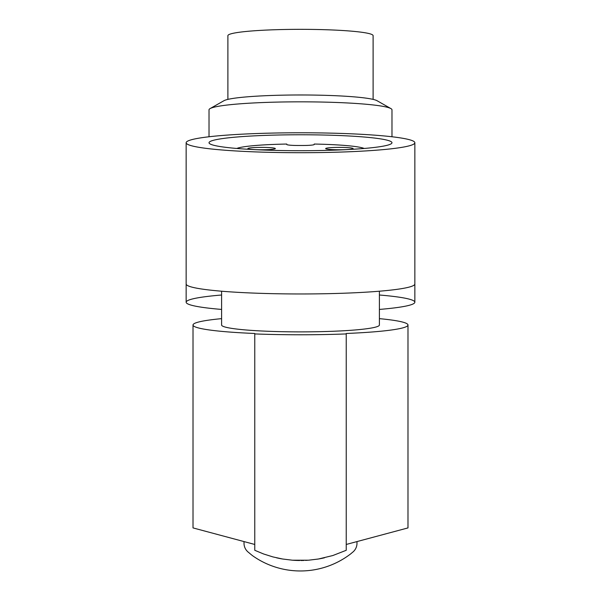 <?xml version="1.0" encoding="UTF-8"?>
<svg xmlns="http://www.w3.org/2000/svg" width="601" height="601" viewBox="0 0 601 601"><rect width="100%" height="100%" fill="white"/><g stroke="black" fill="none" stroke-linecap="round" stroke-linejoin="round"><path stroke-width="0.9" d="M248.694 552.507A11.434 11.434 0 0 1 244.014 543.281L244.014 541.576L244.014 543.281A11.434 11.434 0 0 0 248.694 552.507A96.055 96.055 0 0 0 252.533 555.677A82.562 82.562 0 0 0 350.736 553.844A96.055 96.055 0 0 0 352.306 552.507A11.434 11.434 0 0 0 356.986 543.281L356.986 541.576L356.986 543.281M254.764 544.461L193.011 527.911L193.011 325.006A107.489 9.368 180 0 1 221.596 318.643A107.489 9.368 -0 0 0 193.011 325.006A107.489 9.368 -0 0 0 254.764 333.48L254.764 333.923A112.064 9.766 180 0 0 346.236 333.923L346.236 333.48A107.489 9.368 180 0 0 407.989 325.006L407.989 527.911L346.236 544.461M379.404 318.643A107.489 9.368 180 0 1 407.989 325.006A107.489 9.368 0 0 0 379.404 318.643M221.596 291.207L221.596 325.006A78.904 6.874 -0 0 0 300.5 331.88A78.904 6.874 -0 0 0 379.404 325.006L379.404 291.207M186.152 142.745L186.152 283.995A114.348 9.969 -0 0 0 300.5 293.964A114.348 9.969 -0 0 0 414.848 283.995L414.848 142.745A114.348 9.969 -0 0 0 300.5 132.776A114.348 9.969 -0 0 0 186.152 142.745A114.348 9.969 -0 0 0 300.5 152.707A114.348 9.969 -0 0 0 414.848 142.745M235.817 148.379A91.48 7.971 -0 0 0 328.987 150.318A91.48 7.971 -0 0 0 390.92 143.947A91.48 7.971 -0 0 0 365.183 137.103A91.48 7.971 -0 0 0 259.174 135.631A91.48 7.971 -0 0 0 210.08 143.947A91.48 7.971 -0 0 0 235.817 148.379M364.183 148.462A64.953 5.664 180 0 0 314.225 144.045L314.225 144.495A11.434 0.999 -0 0 1 302.784 145.487L298.216 145.487A11.434 0.999 -0 0 1 286.775 144.495L286.775 144.045A64.953 5.664 180 0 0 236.817 148.462M275.341 148.582A13.725 1.194 180 0 1 261.623 149.777A13.725 1.194 180 0 1 247.897 148.582A13.725 1.194 180 0 1 261.623 147.388A13.725 1.194 180 0 1 275.341 148.582M353.103 148.582A13.725 1.194 180 0 1 339.377 149.777A13.725 1.194 180 0 1 325.659 148.582A13.725 1.194 180 0 1 339.377 147.388A13.725 1.194 180 0 1 353.103 148.582M297.097 560.455L295.151 560.38A107.489 107.489 0 0 1 292.499 560.215L308.501 560.215L318.44 559.005L332.811 555.542L346.236 550.291L346.236 333.923M292.499 560.215L282.56 559.005L272.892 556.902L263.591 553.972L254.764 550.291L254.764 333.923M322.211 558.299L324.495 557.796L322.211 558.299A107.489 107.489 0 0 1 320.025 558.72L317.463 559.163M307.156 560.305A107.489 107.489 0 0 1 307.006 560.312L306.713 560.335M302.821 560.485L302.859 560.485A107.489 107.489 0 0 1 301.454 560.508A107.489 107.489 0 0 1 301.304 560.508M299.696 560.508A107.489 107.489 0 0 1 296.278 560.425L296.759 560.448M280.96 558.72L282.56 559.005L280.96 558.72A107.489 107.489 0 0 1 278.789 558.299L276.498 557.796L278.789 558.299M299.523 560.508L297.104 560.455M303.941 560.455L301.462 560.508M301.935 560.5L301.432 560.508L301.935 560.5M307.532 560.282L305.511 560.395M301.432 560.508L300.906 560.508M379.404 309.432A114.348 9.969 180 0 0 414.848 302.22A114.348 9.969 180 0 0 379.404 295.008M221.596 295.008A114.348 9.969 180 0 0 186.152 302.22A114.348 9.969 180 0 0 221.596 309.432M414.848 176.919L414.848 302.22M390.92 108.593A91.48 7.971 180 0 0 300.5 101.832A91.48 7.971 180 0 0 210.08 108.593L223.948 100.713A77.446 6.754 180 0 1 300.5 94.981A77.446 6.754 180 0 1 377.052 100.713L390.92 108.593A91.48 7.971 180 0 1 391.98 109.803L391.98 136.765M210.08 108.593A91.48 7.971 180 0 0 209.02 109.803L209.02 136.765M373.108 99.383L373.108 35.662A72.608 6.326 180 0 0 342.149 30.478A72.608 6.326 180 0 0 266.972 30.05A72.608 6.326 180 0 0 227.892 35.662L227.892 99.383M186.152 283.995L186.152 302.22"/></g></svg>

